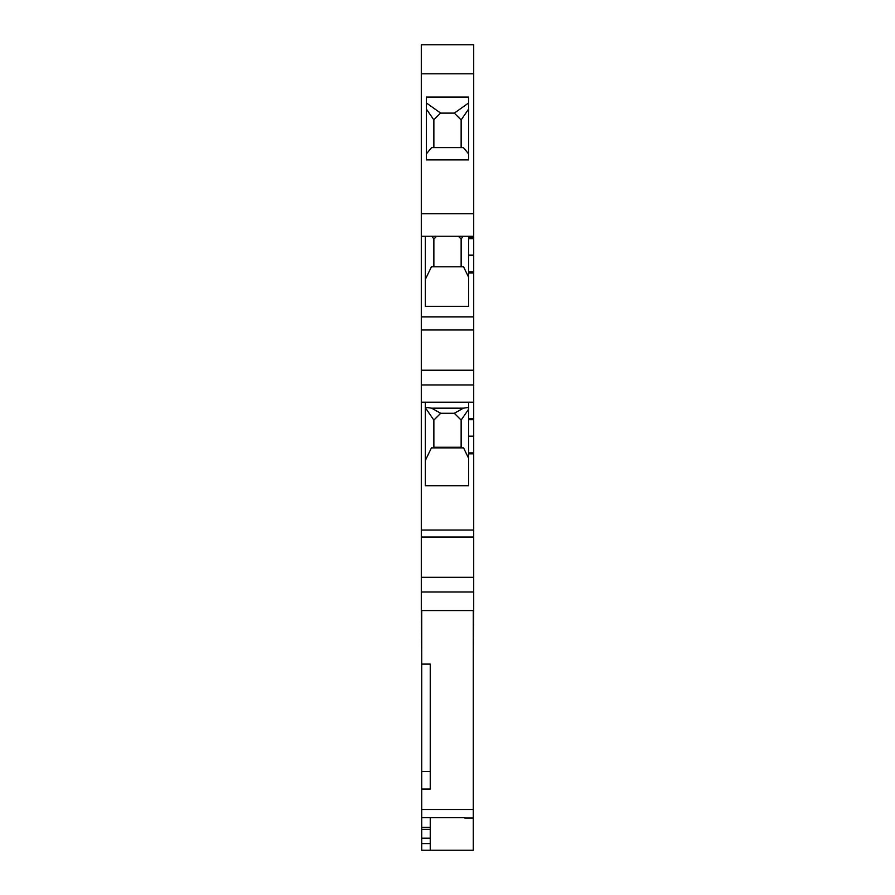 <?xml version="1.0" encoding="UTF-8"?>
<svg xmlns="http://www.w3.org/2000/svg" width="895" height="895" viewBox="0 0 895 895"><rect width="100%" height="100%" fill="white"/><g stroke="black" fill="none" stroke-linecap="round" stroke-linejoin="round"><path stroke-width="1.34" d="M473.276 651.448L473.701 610.547L421.299 610.547L421.299 44.75L473.701 44.75L473.701 238.629L468.588 238.629L468.588 236.258M421.299 329.975L473.701 329.975L473.701 238.629M473.701 329.975L473.701 419.699L468.588 419.699L468.588 402.291L425.349 402.291L425.349 485.716L468.588 485.716L468.588 453.821L473.701 453.821L473.701 610.547M473.701 453.821L473.701 419.699M421.724 651.448L421.299 610.547M421.299 73.804L473.701 73.804M426.412 159.914L468.588 159.914L468.588 97.063L426.412 97.063L426.412 159.914M421.299 213.715L473.701 213.715M426.412 153.862L431.558 147.619L463.442 147.619L468.588 153.862M433.862 147.619L433.862 119.74M461.138 147.619L461.138 119.93L454.313 113.117L440.485 113.117L433.784 119.818L426.412 109.123M468.588 109.123L461.138 119.93L454.313 113.117L468.588 102.992M426.412 102.992L440.687 113.117M421.299 236.258L473.701 236.258M473.701 237.444L468.588 237.444M473.701 255.086L468.588 255.086L468.588 238.629M468.588 255.086L468.588 272.997L473.701 272.997M421.299 370.228L473.701 370.228M421.299 384.951L473.701 384.951M473.701 418.681L468.588 418.681M421.299 530.041L473.701 530.041M473.701 452.892L468.588 452.892L468.588 453.821M468.588 452.892L468.588 419.699M468.588 458.251L463.565 447.869L431.435 447.869L433.862 447.836L433.862 420.102L440.687 413.289L454.313 413.289L461.138 420.102L461.138 447.836L463.565 447.869M425.349 460.455L431.435 447.869M461.138 447.265L433.862 447.265M425.349 407.751L433.862 420.102M425.349 407.259L431.636 408.176L440.687 413.289M454.313 413.289L463.364 408.176L431.636 408.176M468.588 407.415L463.364 408.176M468.588 409.295L461.138 420.102M421.299 537.034L473.701 537.034M421.299 577.297L473.701 577.297M421.724 610.547L421.724 850.25L473.276 850.25L473.276 818.041L464.751 818.041M473.276 610.547L473.276 818.041M421.299 592.02L473.701 592.02M421.724 789.066L430.249 789.066L430.249 664.09L421.724 664.09M421.724 771.434L430.249 771.434M421.724 817.638L464.751 817.65M421.724 838.19L430.249 838.19L430.249 850.25M421.724 827.293L430.249 827.293L430.249 817.638M430.249 827.293L430.249 838.19M421.724 829.352L430.249 829.352M421.299 402.213L473.701 402.213M473.701 316.864L421.299 316.864M425.349 236.258L425.349 306.358L468.588 306.358L468.588 272.997M425.349 279.374L431.435 266.799L463.565 266.799L468.588 277.181M463.039 236.258L461.138 239.032L461.138 266.799M458.363 236.258L461.138 239.032M433.862 266.799L433.862 239.032L436.637 236.258M433.862 239.032L431.961 236.258M473.701 255.355L468.588 255.355M473.701 271.811L468.588 271.811M473.701 436.424L468.588 436.424M473.701 436.167L468.588 436.167M421.724 809.516L473.276 809.516M421.724 843.582L430.249 843.582"/></g></svg>

